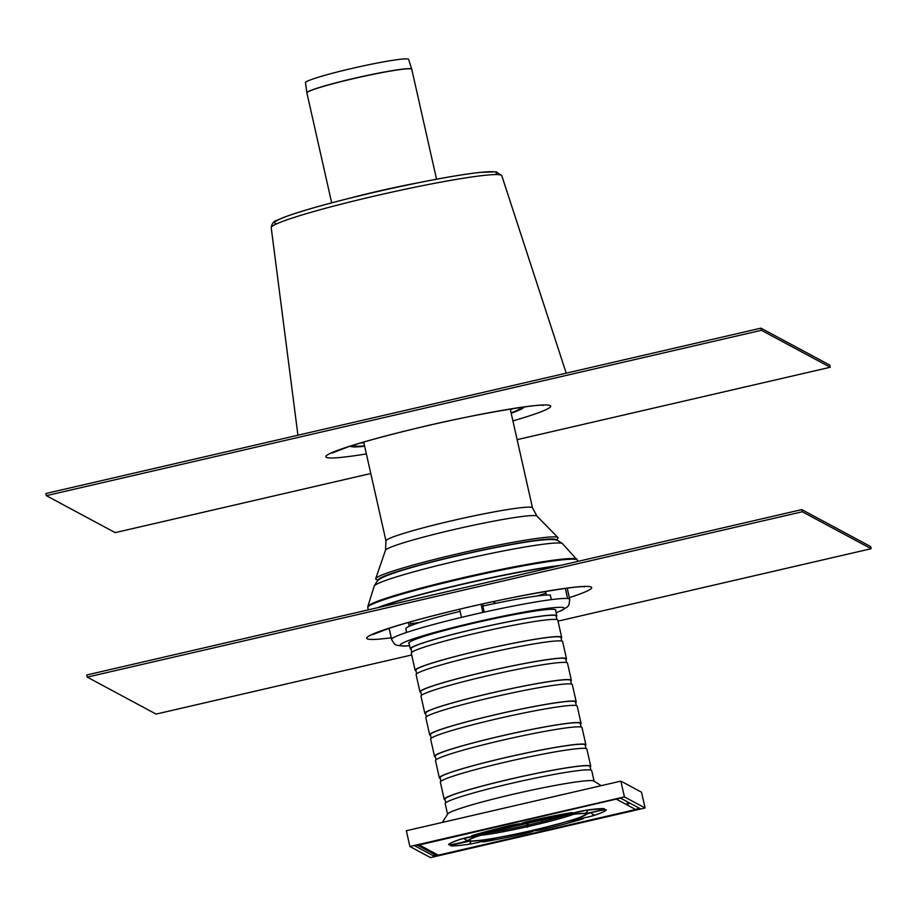 <?xml version="1.0" encoding="UTF-8"?>
<svg xmlns="http://www.w3.org/2000/svg" width="917" height="917" viewBox="0 0 917 917"><rect width="100%" height="100%" fill="white"/><g stroke="black" fill="none" stroke-linecap="round" stroke-linejoin="round"><path stroke-width="1.38" d="M517.131 439.667L830.252 367.258L829.77 365.104L760.915 328.148L761.397 330.292L46.331 495.661L45.85 493.518L760.915 328.148M46.331 495.661L115.198 532.628L370.789 473.516M830.252 367.258L761.397 330.292M411.744 69.176L408.615 59.41A52.842 3.691 167.3 0 0 356.266 67.445A52.842 3.691 167.3 0 0 305.51 82.645L306.886 92.812A53.748 3.748 167.3 0 1 354.294 78.312A53.748 3.748 167.3 0 1 411.744 69.176L436.549 179.216M459.623 609.232L461.457 617.382A91.299 6.373 -12.7 0 1 482.915 612.418A91.299 6.373 -12.7 0 1 567.646 598.537A91.299 6.373 -12.7 0 1 569.732 599.386L569.01 604.762L567.6 606.733L561.663 610.516L556.138 612.739M410.862 625.612L410.048 621.99M494.527 601.357L494.997 603.466M494.183 603.638L493.713 601.541M546.36 595.076L545.546 591.454M551.484 599.615L550.154 595.053M565.353 588.405L567.646 598.537M389.06 628.305L391.593 639.527A91.299 6.373 -12.7 0 1 391.616 639.252A91.299 6.373 -12.7 0 1 461.457 617.382M391.616 639.252L389.14 628.283M405.864 628.42L406.483 632.466M408.34 622.471L409.2 626.322M482.915 612.418L481.081 604.303M550.464 595.076A75.102 5.238 -12.7 0 0 482.8 606.08L484.165 612.143M482.651 603.948L483.121 606.011M409.108 643.585A75.4 5.261 -12.7 0 1 408.718 643.195A75.4 5.261 -12.7 0 1 478.17 622.162A75.4 5.261 -12.7 0 1 555.496 609.679A75.4 5.261 -12.7 0 1 555.828 610.046A75.4 5.261 -12.7 0 1 555.645 610.562M442.338 822.423L447.702 813.987A75.102 5.238 -12.7 0 1 519.343 792.838A75.102 5.238 -12.7 0 1 593.803 780.997A75.102 5.238 -12.7 0 1 593.872 781.043L601.243 785.674M447.565 814.204L445.181 803.636A75.102 5.238 -12.7 0 1 514.357 782.671A75.102 5.238 -12.7 0 1 591.385 770.257A75.102 5.238 -12.7 0 1 591.706 770.612L594.09 781.181M445.742 802.753L444.928 799.166A74.369 5.193 -12.7 0 1 513.428 778.418A74.369 5.193 -12.7 0 1 589.7 766.119A74.369 5.193 -12.7 0 1 590.021 766.474L590.835 770.062M445.089 799.888A75.102 5.238 -12.7 0 1 444.218 799.326A75.102 5.238 -12.7 0 1 513.382 778.373A75.102 5.238 -12.7 0 1 590.41 765.959A75.102 5.238 -12.7 0 1 590.743 766.314A75.102 5.238 -12.7 0 1 590.181 767.185M444.218 799.326L440.332 782.132A75.102 5.238 -12.7 0 1 509.508 761.179A75.102 5.238 -12.7 0 1 586.536 748.753A75.102 5.238 -12.7 0 1 586.869 749.109L590.743 766.314M440.894 781.261L440.091 777.673A74.369 5.193 -12.7 0 1 508.58 756.926A74.369 5.193 -12.7 0 1 584.851 744.627A74.369 5.193 -12.7 0 1 585.184 744.971L585.986 748.559M440.252 778.384A75.102 5.238 -12.7 0 1 439.369 777.834A75.102 5.238 -12.7 0 1 508.545 756.88A75.102 5.238 -12.7 0 1 585.573 744.455A75.102 5.238 -12.7 0 1 585.894 744.81A75.102 5.238 -12.7 0 1 585.344 745.693M439.369 777.834L435.495 760.64A75.102 5.238 -12.7 0 1 504.671 739.687A75.102 5.238 -12.7 0 1 581.699 727.261A75.102 5.238 -12.7 0 1 582.02 727.617L585.894 744.81M436.045 759.769L435.243 756.181A74.369 5.193 -12.7 0 1 503.742 735.434A74.369 5.193 -12.7 0 1 580.014 723.123A74.369 5.193 -12.7 0 1 580.335 723.479L581.137 727.066M435.403 756.892A75.102 5.238 -12.7 0 1 434.52 756.342A75.102 5.238 -12.7 0 1 503.697 735.388A75.102 5.238 -12.7 0 1 580.725 722.963A75.102 5.238 -12.7 0 1 581.057 723.318A75.102 5.238 -12.7 0 1 580.495 724.189M434.52 756.342L430.646 739.148A75.102 5.238 -12.7 0 1 499.822 718.183A75.102 5.238 -12.7 0 1 576.85 705.769A75.102 5.238 -12.7 0 1 577.183 706.124L581.057 723.318M431.208 738.265L430.394 734.677A74.369 5.193 -12.7 0 1 498.894 713.93A74.369 5.193 -12.7 0 1 575.165 701.631A74.369 5.193 -12.7 0 1 575.486 701.986L576.3 705.574M430.554 735.4A75.102 5.238 -12.7 0 1 429.683 734.849A75.102 5.238 -12.7 0 1 498.848 713.884A75.102 5.238 -12.7 0 1 575.876 701.471A75.102 5.238 -12.7 0 1 576.208 701.826A75.102 5.238 -12.7 0 1 575.647 702.697M429.683 734.849L425.809 717.644A75.102 5.238 -12.7 0 1 494.974 696.691A75.102 5.238 -12.7 0 1 572.002 684.265A75.102 5.238 -12.7 0 1 572.334 684.621L576.208 701.826M426.359 716.773L425.557 713.185A74.369 5.193 -12.7 0 1 494.045 692.438A74.369 5.193 -12.7 0 1 570.317 680.139A74.369 5.193 -12.7 0 1 570.649 680.483L571.451 684.071M425.717 713.896A75.102 5.238 -12.7 0 1 424.835 713.346A75.102 5.238 -12.7 0 1 494.011 692.392A75.102 5.238 -12.7 0 1 571.039 679.967A75.102 5.238 -12.7 0 1 571.36 680.322A75.102 5.238 -12.7 0 1 570.81 681.205M424.835 713.346L420.96 696.152A75.102 5.238 -12.7 0 1 490.137 675.199A75.102 5.238 -12.7 0 1 567.164 662.773A75.102 5.238 -12.7 0 1 567.485 663.129L571.36 680.322M421.522 695.281L420.708 691.693A74.369 5.193 -12.7 0 1 489.208 670.946A74.369 5.193 -12.7 0 1 565.48 658.635A74.369 5.193 -12.7 0 1 565.8 658.991L566.614 662.578M420.869 692.404A75.102 5.238 -12.7 0 1 419.986 691.854A75.102 5.238 -12.7 0 1 489.162 670.9A75.102 5.238 -12.7 0 1 566.19 658.475A75.102 5.238 -12.7 0 1 566.523 658.83A75.102 5.238 -12.7 0 1 565.961 659.701M419.986 691.854L416.112 674.66A75.102 5.238 -12.7 0 1 485.288 653.706A75.102 5.238 -12.7 0 1 562.316 641.281A75.102 5.238 -12.7 0 1 562.648 641.636L566.523 658.83M416.673 673.777L415.871 670.189A74.369 5.193 -12.7 0 1 484.359 649.442A74.369 5.193 -12.7 0 1 560.631 637.143A74.369 5.193 -12.7 0 1 560.963 637.498L561.766 641.086M416.031 670.912A75.102 5.238 -12.7 0 1 415.149 670.361A75.102 5.238 -12.7 0 1 484.325 649.396A75.102 5.238 -12.7 0 1 561.353 636.983A75.102 5.238 -12.7 0 1 561.674 637.338A75.102 5.238 -12.7 0 1 561.124 638.209M415.149 670.361L411.274 653.156A75.102 5.238 -12.7 0 1 480.439 632.203A75.102 5.238 -12.7 0 1 557.467 619.777A75.102 5.238 -12.7 0 1 557.8 620.133L561.674 637.338M411.825 652.285L411.022 648.697A74.369 5.193 -12.7 0 1 479.511 627.95A74.369 5.193 -12.7 0 1 555.794 615.651A74.369 5.193 -12.7 0 1 556.115 616.006L556.917 619.583M411.183 649.408A75.102 5.238 -12.7 0 1 410.3 648.858A75.102 5.238 -12.7 0 1 479.476 627.904A75.102 5.238 -12.7 0 1 556.504 615.479A75.102 5.238 -12.7 0 1 556.837 615.834A75.102 5.238 -12.7 0 1 556.275 616.717M406.598 632.432L405.784 628.798A75.102 5.238 -12.7 0 1 460.093 611.352M620.545 798.111L640.375 808.76L434.44 856.386L414.599 845.738L620.545 798.111M433.913 854.036L434.44 856.386M645.075 807.98L641.522 792.219L620.866 781.135L406.346 830.745L409.899 846.506L430.554 857.59L645.075 807.98L624.42 796.896L409.899 846.506M620.866 781.135L624.42 796.896M417.292 845.119L425.064 849.291A4.413 4.39 -61.8 0 0 426.336 849.738L427.723 850.472A4.413 4.39 118.2 0 1 425.786 849.601M426.439 850.025L435.254 854.759A4.413 4.39 -61.8 0 0 438.315 855.171L438.36 855.16M419.138 844.683L419.31 844.97A4.413 4.39 118.2 0 1 417.659 845.027M629.475 802.902A4.413 4.39 118.2 0 1 628.42 804.014L627.045 803.281A4.413 4.39 -61.8 0 0 628.099 802.169M628.42 804.014L627.56 802.833M528.009 825.059L527.539 822.985M527.711 822.939L528.181 825.013M541.89 819.901L542.291 821.678M618.173 798.661A4.413 4.39 118.2 0 1 616.66 799.326L635.664 809.528L438.315 855.171L635.664 809.528A4.413 4.39 -61.8 0 0 638.347 807.671M435.254 854.759A4.413 4.413 0 0 0 438.337 855.171L419.31 844.97L616.488 799.051M564.689 815.649A55.226 3.851 -12.7 0 1 488.91 832.728M558.029 621.141L871.15 548.721L870.669 546.578L801.802 509.611L802.295 511.766L87.23 677.124L86.748 674.981L801.802 509.611M87.23 677.124L156.085 714.091L411.687 654.979M871.15 548.721L802.295 511.766M394.791 572.724A88.353 6.167 -12.7 0 1 396.683 572.093A88.353 6.167 -12.7 0 1 536.204 540.652A88.353 6.167 -12.7 0 1 538.187 540.411M556.023 540.033A91.001 6.35 167.3 0 0 555.874 539.643A91.001 6.35 167.3 0 0 555.622 539.46A91.001 6.35 167.3 0 0 464.197 554.086A91.001 6.35 167.3 0 0 378.48 579.624A91.001 6.35 167.3 0 0 378.515 580.037M556.264 540.09L557.696 538.703A93.511 6.522 167.3 0 0 557.983 537.591A93.511 6.522 167.3 0 0 557.719 537.396A93.511 6.522 167.3 0 0 463.773 552.424A93.511 6.522 167.3 0 0 375.706 578.661A93.511 6.522 167.3 0 0 376.428 579.544L378.331 580.186M349.251 198.336A75.102 5.238 -12.7 0 1 418.737 182.678M527.493 827.249L526.576 823.202M513.176 408.592A82.484 5.754 -12.7 0 1 510.391 409.75M363.854 442.773A82.484 5.754 -12.7 0 1 360.839 442.922M364.553 445.845A85.419 5.961 -12.7 0 1 353.905 445.02M520.34 407.503A85.419 5.961 -12.7 0 1 511.078 412.822M349.755 446.327L353.423 446.946L364.645 446.258A88.341 6.167 -12.7 0 1 351.005 445.926M523.355 407.079A88.341 6.167 -12.7 0 1 511.17 413.212L521.601 409.051L524.65 406.907M366.376 453.915A115.233 8.035 -12.7 0 1 355.613 444.413A115.233 8.035 -12.7 0 1 518.541 407.698A115.233 8.035 -12.7 0 1 512.901 420.892M306.886 92.812L306.908 92.961A53.748 3.748 -12.7 0 1 354.317 78.438A53.748 3.748 -12.7 0 1 411.779 69.325M409.59 645.683A83.94 5.857 -12.7 0 1 480.989 620.901A83.94 5.857 -12.7 0 1 556.115 612.659M522.919 822.824L567.703 813.264A4.413 2.315 -100.2 0 0 567.887 813.207A80.994 5.651 167.3 0 0 531.963 820.463L531.963 820.463A10.305 0.722 167.3 0 0 521.36 823.535A10.305 0.722 167.3 0 0 530.828 822.182L530.725 820.749M558.9 814.904A4.413 2.315 79.8 0 1 557.605 816.783A10.305 0.722 167.3 0 0 571.394 813.436A10.305 0.722 167.3 0 0 567.887 813.207M530.828 822.182A60.373 4.207 -12.7 0 1 557.605 816.783M586.444 810.169A10.305 0.722 167.3 0 0 572.242 813.299A10.305 0.722 167.3 0 0 571.44 814.514A60.373 4.207 -12.7 0 1 584.587 813.379A10.305 0.722 167.3 0 0 596.807 811.178A10.305 0.722 167.3 0 0 604.074 808.645A80.994 5.651 167.3 0 0 586.444 810.169A4.413 3.336 -98.1 0 1 586.089 810.25A4.413 3.336 -98.1 0 1 585.78 810.273M580.106 819.764A10.305 0.722 167.3 0 0 580.919 818.549A10.305 0.722 167.3 0 0 566.717 821.666A60.373 4.207 -12.7 0 1 541.993 828.177A10.305 0.722 167.3 0 0 534.714 830.699A10.305 0.722 167.3 0 0 546.945 828.498A80.994 5.651 167.3 0 0 580.106 819.764A4.413 2.877 73.8 0 1 578.054 819.041M470.398 841.107A10.305 0.722 167.3 0 0 458.168 843.319A10.305 0.722 167.3 0 0 450.9 845.841A80.994 5.651 167.3 0 0 468.541 844.316A10.305 0.722 167.3 0 0 482.732 841.198A10.305 0.722 167.3 0 0 483.546 839.972A60.373 4.207 -12.7 0 1 470.398 841.107A4.413 4.287 -86.3 0 1 469.217 841.221L483.19 840.052A4.413 3.336 -98.1 0 0 483.546 839.972M512.993 826.309A10.305 0.722 167.3 0 0 520.26 823.787A10.305 0.722 167.3 0 0 508.041 825.999A80.994 5.651 167.3 0 0 474.868 834.722A10.305 0.722 167.3 0 0 474.066 835.949A10.305 0.722 167.3 0 0 488.268 832.819A60.373 4.207 -12.7 0 1 512.993 826.309A4.413 1.02 76.4 0 1 511.995 825.105M533.064 830.24A59.639 4.161 167.3 0 0 574.856 814.147A59.639 4.161 167.3 0 0 474.536 837.347A59.639 4.161 167.3 0 0 533.064 830.24M476.863 836.384A10.305 0.722 167.3 0 0 473.367 836.166A10.305 0.722 167.3 0 0 459.577 839.514A80.994 5.651 167.3 0 0 448.596 844.603A10.305 0.722 167.3 0 0 458.064 843.262A10.305 0.722 167.3 0 0 468.679 840.19A60.373 4.207 -12.7 0 1 476.863 836.384A4.413 3.748 70.8 0 1 474.536 835.983M523.011 834.034A10.305 0.722 167.3 0 0 533.625 830.962A10.305 0.722 167.3 0 0 524.146 832.304A60.373 4.207 -12.7 0 1 497.369 837.702A10.305 0.722 167.3 0 0 483.591 841.061A10.305 0.722 167.3 0 0 487.087 841.279A80.994 5.651 167.3 0 0 523.011 834.034L522.908 832.59M606.378 809.883A10.305 0.722 167.3 0 0 596.91 811.236A10.305 0.722 167.3 0 0 586.295 814.307A60.373 4.207 -12.7 0 1 578.111 818.102A10.305 0.722 167.3 0 0 581.619 818.331A10.305 0.722 167.3 0 0 595.397 814.984A80.994 5.651 167.3 0 0 606.378 809.883A4.413 4.39 33.4 0 1 604.452 809.883M570.466 813.849L586.089 810.25L602.824 808.76A4.413 4.287 -86.3 0 0 604.074 808.645M587.808 810.009A4.413 4.287 93.7 0 1 584.587 813.379M586.295 814.307A4.413 4.39 33.4 0 0 588.68 812.898M591.201 812.634A4.413 3.748 70.8 0 0 595.397 814.984M588.015 813.585L578.593 817.975A4.413 3.748 -109.2 0 1 578.111 818.102M566.717 821.666A4.413 2.877 73.8 0 0 566.97 821.621L581.71 818.445M545.924 827.226A4.413 1.02 76.4 0 0 546.945 828.498M566.97 821.621L542.062 828.177A4.413 1.02 -103.6 0 1 541.993 828.177M497.369 837.702A4.413 2.315 -100.2 0 1 497.186 837.76L531.883 830.894M488.303 839.708A4.413 2.315 79.8 0 1 487.087 841.279M450.9 845.841A4.413 4.287 -86.3 0 0 452.815 844.798M482.835 840.075A4.413 3.336 -98.1 0 0 483.19 840.052L484.336 839.869M470.857 841.256A4.413 3.336 81.9 0 1 468.541 844.316M459.577 839.514A4.413 3.748 70.8 0 0 460.059 839.387L476.519 835.674M463.991 838.241A4.413 4.39 33.4 0 0 468.679 840.19M450.992 843.17A4.413 4.39 -146.6 0 1 448.596 844.603M485.804 831.685A4.413 2.877 73.8 0 0 488.268 832.819M573.48 814.353A55.226 3.851 -12.7 0 1 531.688 825.724A55.226 3.851 -12.7 0 1 480.405 835.33M545.924 593.127A82.484 5.754 -12.7 0 1 536.949 596.016M419.757 622.425A82.484 5.754 -12.7 0 1 410.426 623.663M391.204 637.785A115.233 8.035 -12.7 0 1 401.898 624.271A115.233 8.035 -12.7 0 1 553.879 590.021A115.233 8.035 -12.7 0 1 569.331 597.643M577.022 559.347A107.3 7.485 167.3 0 0 470.845 575.91A107.3 7.485 167.3 0 0 367.832 606.492L367.786 607.57A107.495 7.496 -12.7 0 1 471.006 576.621A107.495 7.496 -12.7 0 1 577.527 560.298L562.545 543.712A96.617 6.74 -12.7 0 0 466.948 558.625A96.617 6.74 -12.7 0 0 374.205 586.158L367.832 606.492M560.688 565.376A107.495 7.496 167.3 0 0 463.784 583.762A107.495 7.496 167.3 0 0 377.357 607.776M379.111 607.363A107.472 7.496 -12.7 0 1 558.361 565.915M385.977 540.938A75.102 5.238 167.3 0 1 452.219 520.661A75.102 5.238 167.3 0 1 532.181 507.56A75.102 5.238 167.3 0 1 532.513 507.926L536.984 516.145A77.727 5.422 167.3 0 0 536.766 515.996A77.727 5.422 167.3 0 0 454.007 529.545A77.727 5.422 167.3 0 0 385.472 550.292L385.977 540.938L363.705 442.086M297.933 435.22L271.226 227.703A118.178 8.242 -12.7 0 1 380.475 194.691A118.178 8.242 -12.7 0 1 501.301 175.227A118.178 8.242 -12.7 0 1 501.805 175.732L566.225 373.173M276.636 223.851A113.788 7.932 -12.7 0 1 383.914 190.128A113.788 7.932 -12.7 0 1 495.272 174.574M332.046 453.021L348.964 446.579C364.668 441.524 385.415 435.85 411.206 429.569C468.025 415.286 538.359 403.583 543.517 405.36M306.908 92.961L331.679 202.852M391.593 639.527L394.551 644.078L396.671 645.259L403.652 646.13L409.601 645.763M569.732 599.386L567.199 588.164M556.837 615.834L555.438 609.656M410.3 648.858L408.913 642.679M567.703 813.264L571.05 812.714M587.866 813.597L587.614 813.746C586.055 813.734 603.833 809.482 604.933 809.837L604.635 809.814M542.062 828.177L535.986 829.839M497.186 837.76L483.752 840.992M452.173 844.981L469.24 841.221M460.059 839.387L451.313 842.746M473.092 835.272L518.816 823.879M471.9 838.447L473.642 837.783C479.006 835.547 488.818 832.579 503.101 828.853L550.601 818.159C565.159 815.396 575.257 813.895 580.897 813.654L582.501 813.517M635.699 809.528A4.413 4.413 0 0 0 638.37 807.682M372.944 634.495L389.851 628.053C405.566 622.987 426.313 617.324 452.104 611.043C508.924 596.761 579.246 585.057 584.416 586.834M577.779 561.422L577.527 560.298M368.302 609.862L367.786 607.57M396.683 572.093C382.068 577.022 380.2 578.868 379.879 579.063C378.572 579.154 376.681 581.516 374.205 586.158M536.204 540.652C551.518 538.841 554.006 539.7 554.372 539.735C555.599 539.253 558.315 540.583 562.545 543.712M385.472 550.292L375.706 578.661M536.984 516.145L557.983 537.591M532.513 507.926L510.23 409.062M271.226 227.703C271.845 223.461 273.793 221.008 277.06 220.332C283.055 217.34 294.059 213.501 310.049 208.847C334.82 201.671 363.705 194.484 396.694 187.286C432.365 179.606 460.196 174.631 480.164 172.373L496.2 171.811L501.805 175.732"/></g></svg>
